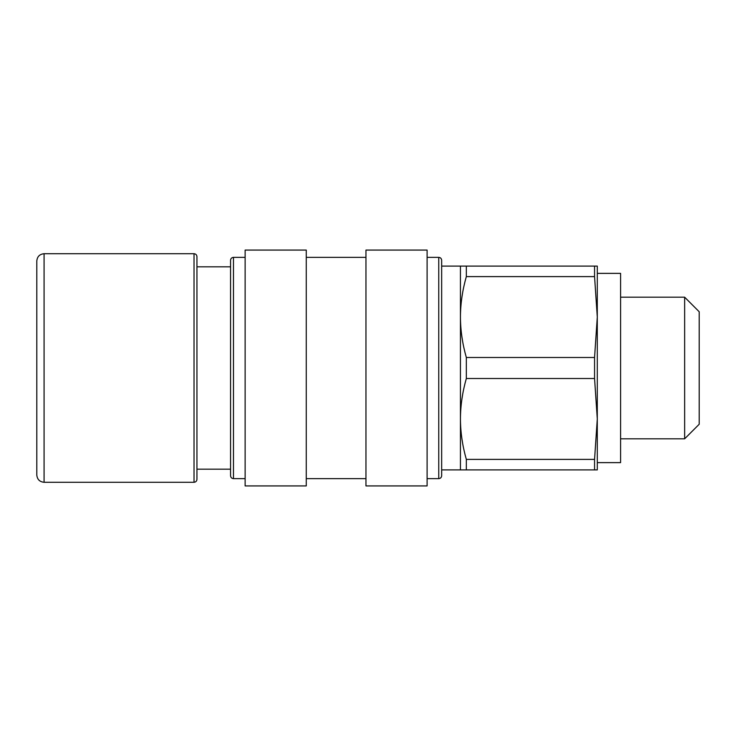 <?xml version="1.0" encoding="UTF-8"?>
<svg xmlns="http://www.w3.org/2000/svg" width="736" height="736" viewBox="0 0 736 736"><rect width="100%" height="100%" fill="white"/><g stroke="black" fill="none" stroke-linecap="round" stroke-linejoin="round"><path stroke-width="1.1" d="M230.561 474.039L230.561 475.732C230.736 477.498 231.711 478.474 233.478 478.639L233.478 257.361C231.711 257.526 230.736 258.502 230.561 260.268L230.561 474.039M441.664 474.039L441.664 260.268C441.49 258.502 440.514 257.526 438.748 257.361L438.748 478.639C440.514 478.474 441.49 477.498 441.664 475.732L441.664 474.039M441.664 266.092L460.442 266.092L460.442 469.908L441.664 469.908L441.664 317.05M594.559 266.092L594.559 276.607L466.33 276.607L466.33 266.092L597.292 266.092L597.292 462.631L620.586 462.631L620.586 273.369L597.292 273.369M594.559 357.494L594.559 378.506L466.33 378.506L466.33 357.494L594.559 357.494L597.292 317.05L597.292 278.042M620.586 297.188L684.646 297.188L684.646 438.812L620.586 438.812M594.559 459.393L597.292 418.95L597.292 469.908L466.33 469.908L466.33 459.393L594.559 459.393L594.559 469.908M597.292 317.05L594.559 276.607M597.292 418.95L594.559 378.506M466.33 276.607C462.447 290.251 460.488 303.729 460.442 317.05C460.488 330.363 462.447 343.841 466.33 357.494M466.33 378.506C462.447 392.159 460.488 405.637 460.442 418.95C460.488 432.271 462.447 445.749 466.33 459.393M466.33 469.908L460.442 469.908M460.442 266.092L466.33 266.092M684.646 438.812L699.2 424.249L699.2 311.751L684.646 297.188M196.944 368L196.944 256.634C196.77 254.858 195.794 253.892 194.028 253.718L194.028 482.282C195.794 482.108 196.77 481.142 196.944 479.366L196.944 368M44.077 253.718C39.661 254.15 37.232 256.579 36.8 260.995L36.8 475.005C37.232 479.421 39.661 481.85 44.077 482.282L44.077 253.718L194.028 253.718M427.101 347.199L427.101 250.074L365.958 250.074L365.958 485.926L427.101 485.926L427.101 347.199M245.125 347.199L245.125 485.926L306.268 485.926L306.268 250.074L245.125 250.074L245.125 347.199M196.944 469.182L230.561 469.182M196.944 266.818L230.561 266.818M44.077 482.282L194.028 482.282M427.101 478.639L438.748 478.639M427.101 257.361L438.748 257.361M233.478 478.639L245.125 478.639M233.478 257.361L245.125 257.361M306.268 478.639L365.958 478.639M306.268 257.361L365.958 257.361"/></g></svg>
